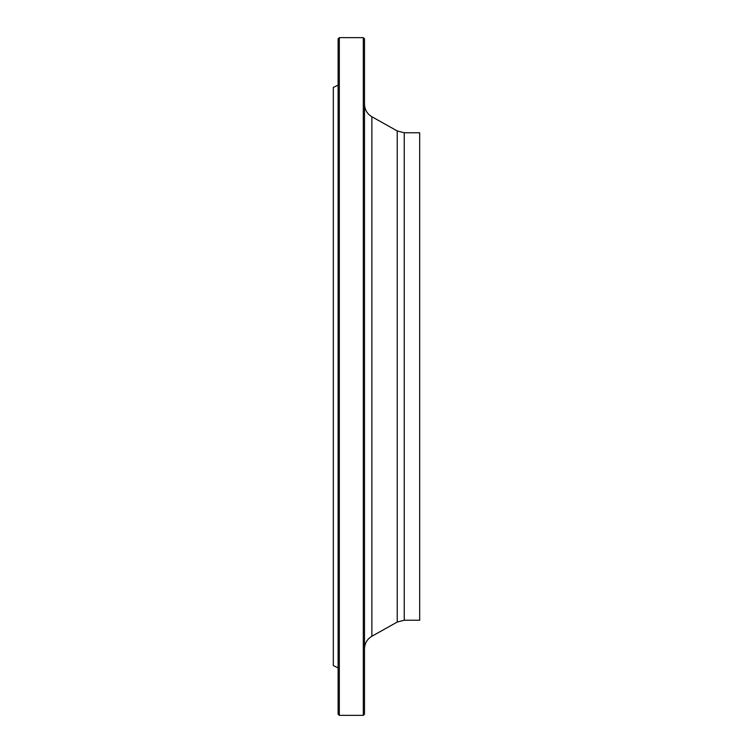 <?xml version="1.0" encoding="UTF-8"?>
<svg xmlns="http://www.w3.org/2000/svg" width="753" height="753" viewBox="0 0 753 753"><rect width="100%" height="100%" fill="white"/><g stroke="black" fill="none" stroke-linecap="round" stroke-linejoin="round"><path stroke-width="1.13" d="M363.304 376.5L363.304 37.65L339.321 37.65L339.321 715.35L363.304 715.35L363.304 376.5M338.116 667.911L333.315 665.577L333.315 87.423L338.116 85.089M339.321 715.35L338.116 714.155L338.116 38.845L339.321 37.65M363.304 37.65L364.508 38.845L364.508 714.155L363.304 715.35M404.248 620.237L419.685 620.237L419.685 132.763L404.248 132.763L404.248 620.237L397.217 622.063L397.217 130.937L371.869 116.743L371.869 636.257C367.144 639.118 364.697 643.307 364.508 648.822M397.217 622.063L371.869 636.257M404.248 132.763L397.217 130.937M371.869 116.743C367.144 113.882 364.697 109.693 364.508 104.178"/></g></svg>
